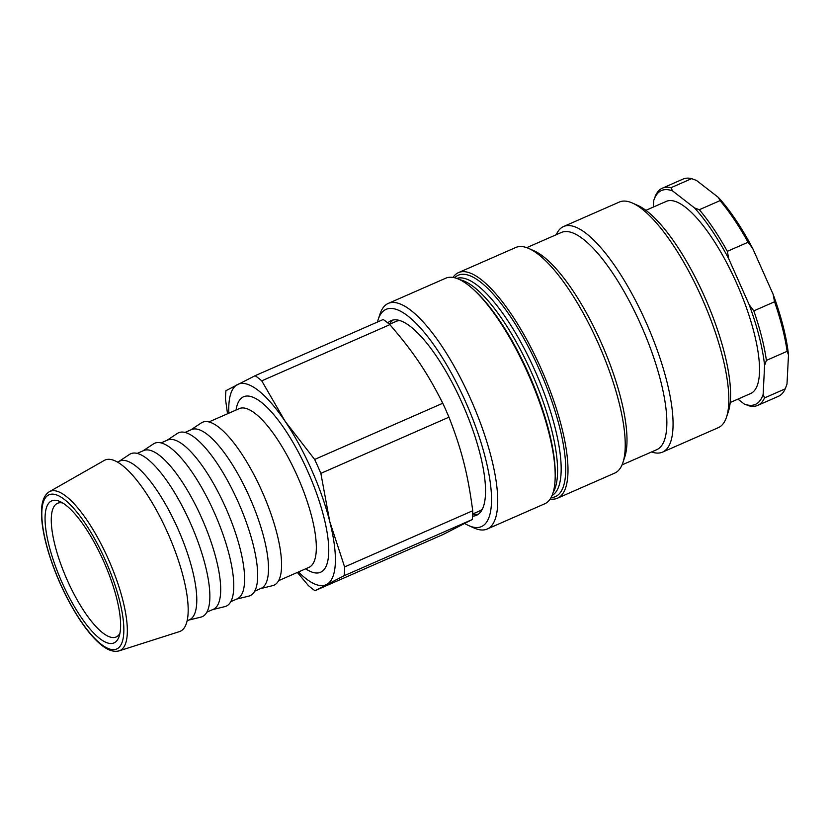 <?xml version="1.0" encoding="UTF-8"?>
<svg xmlns="http://www.w3.org/2000/svg" width="830" height="830" viewBox="0 0 830 830"><rect width="100%" height="100%" fill="white"/><g stroke="black" fill="none" stroke-linecap="round" stroke-linejoin="round"><path stroke-width="1.25" d="M389.529 324.281A106.302 31.955 66.3 0 1 393.14 319.975M478.339 514.216A106.302 31.955 66.3 0 1 472.737 513.957M472.664 513.988L479.335 511.062A103.563 31.135 -113.7 0 0 482.5 508.832M399.915 320.567A103.563 31.135 -113.7 0 0 396.128 321.386L389.467 324.312M377.474 322.03A118.617 35.659 66.3 0 1 378.231 319.405A118.617 35.659 66.3 0 1 431.195 341.213A118.617 35.659 66.3 0 1 487.635 467.612A118.617 35.659 66.3 0 1 468.67 525.577A118.617 35.659 66.3 0 1 464.831 523.554M468.67 525.577L474.003 527.963A123.182 37.039 -113.7 0 0 487.21 529.032A123.182 37.039 -113.7 0 0 493.694 467.767A123.182 37.039 -113.7 0 0 444.683 350.499A123.182 37.039 -113.7 0 0 388.253 303.417A123.182 37.039 -113.7 0 0 380.078 313.865L378.231 319.405M487.21 529.032L544.677 503.82A123.182 37.039 -113.7 0 0 555.177 477.395A123.182 37.039 -113.7 0 0 472.27 288.394A123.182 37.039 -113.7 0 0 445.72 278.216L388.253 303.417M472.561 516.156A106.302 31.955 -113.7 0 0 476.451 515.316A106.302 31.955 -113.7 0 0 463.016 405.133A106.302 31.955 -113.7 0 0 391.044 320.629A106.302 31.955 -113.7 0 0 387.797 322.912M563.57 226.517L619.356 202.043A123.182 37.039 66.3 0 1 632.574 203.111A123.182 37.039 66.3 0 1 724.798 366.393A123.182 37.039 66.3 0 1 726.489 417.21A123.182 37.039 66.3 0 1 718.324 427.647L662.537 452.122A123.182 37.039 -113.7 0 0 646.975 324.437A123.182 37.039 -113.7 0 0 563.57 226.517A123.182 37.039 -113.7 0 0 556.266 234.703M726.489 417.21L728.335 411.67A118.617 35.659 -113.7 0 0 726.707 362.741A118.617 35.659 -113.7 0 0 637.897 205.498L632.574 203.111M651.56 451.956A123.182 37.039 -113.7 0 0 662.537 452.122M622.033 464.904L656.717 449.694A118.617 35.659 -113.7 0 0 641.725 326.74A118.617 35.659 -113.7 0 0 561.422 232.442L526.739 247.651M550.186 498.996A123.182 37.039 -113.7 0 0 557.47 498.208L614.719 473.1A123.182 37.039 -113.7 0 0 622.894 462.652L624.741 457.112A118.617 35.659 -113.7 0 0 601.885 344.222A118.617 35.659 -113.7 0 0 534.302 250.94L528.969 248.554A123.182 37.039 -113.7 0 0 515.762 247.485L458.513 272.603A123.182 37.039 -113.7 0 0 453.004 277.428M622.894 462.652A123.182 37.039 -113.7 0 0 599.156 345.415A123.182 37.039 -113.7 0 0 528.969 248.554M557.47 498.208A123.182 37.039 -113.7 0 0 541.907 370.533A123.182 37.039 -113.7 0 0 458.513 272.603M298.468 571.963A109.487 32.92 -113.7 0 0 326.595 584.517A109.487 32.92 -113.7 0 0 329.738 521.468A109.487 32.92 -113.7 0 0 285.219 421.464A109.487 32.92 -113.7 0 0 237.546 384.498A109.487 32.92 -113.7 0 0 228.831 413.205M119.935 633.28A72.999 21.943 66.3 0 1 116.511 636.828A72.999 21.943 66.3 0 1 116.148 636.994A72.999 21.943 66.3 0 1 67.002 579.579A72.999 21.943 66.3 0 1 57.146 503.478A72.999 21.943 66.3 0 1 57.509 503.302A72.999 21.943 66.3 0 1 62.8 503.042M114.384 642.742A77.553 23.323 -113.7 0 0 119.136 636.351A77.553 23.323 -113.7 0 0 104.196 562.533A77.553 23.323 -113.7 0 0 60.009 501.538A77.553 23.323 -113.7 0 0 57.042 570.459A77.553 23.323 -113.7 0 0 114.384 642.742M119.147 650.855L179.353 631.64A93.52 28.116 -113.7 0 0 168.366 534.385A93.52 28.116 -113.7 0 0 104.248 460.432L49.344 491.713C44.187 495.012 41.573 501.673 41.5 511.695C41.355 522.744 43.679 536.253 48.451 552.22C55.818 576.041 65.902 598.005 78.725 618.101C85.791 628.974 92.669 637.367 99.361 643.281C106.697 649.869 113.295 652.401 119.147 650.855A86.932 26.135 -113.7 0 0 109.155 560.976A86.932 26.135 -113.7 0 0 49.644 491.557A86.932 26.135 -113.7 0 0 49.344 491.713M227.534 413.776L225.521 399.448A122.269 36.759 66.3 0 1 225.957 390.66L255.111 375.7A122.269 36.759 66.3 0 1 261.751 380.846L285.219 421.464L314.653 459.447A122.269 36.759 66.3 0 1 320.857 473.38L329.738 521.468L344.606 566.942A122.269 36.759 66.3 0 1 344.17 575.719L315.006 590.69A122.269 36.759 66.3 0 1 308.366 585.534L297.368 572.451M344.606 566.942L472.716 510.751A122.269 36.759 66.3 0 1 472.28 519.528L344.17 575.719M315.006 590.69L443.116 534.489L472.28 519.528M188.752 620.093L200.922 617.115A88.966 26.747 -113.7 0 0 191.014 524.446A88.966 26.747 -113.7 0 0 129.542 454.404L119.115 461.335M206.846 612.156L213.289 609.324A86.683 26.062 -113.7 0 0 202.333 519.476A86.683 26.062 -113.7 0 0 143.652 450.565L137.209 453.398M212.667 609.604L224.826 606.626A88.966 26.747 -113.7 0 0 214.918 513.957A88.966 26.747 -113.7 0 0 153.457 443.915L143.019 450.846M230.761 601.667L237.204 598.845A86.683 26.062 -113.7 0 0 226.248 508.998A86.683 26.062 -113.7 0 0 167.556 440.087L161.113 442.909M236.571 599.115L248.73 596.137A88.966 26.747 -113.7 0 0 238.833 503.478A88.966 26.747 -113.7 0 0 177.361 433.426L166.934 440.357M254.665 591.178L261.108 588.356A86.683 26.062 -113.7 0 0 250.152 498.508A86.683 26.062 -113.7 0 0 191.471 429.598L185.028 432.42M260.475 588.626L272.645 585.648A88.966 26.747 -113.7 0 0 262.737 492.989A88.966 26.747 -113.7 0 0 201.265 422.937L190.838 429.867M187.103 620.819L189.385 619.813A86.683 26.062 -113.7 0 0 178.429 529.965A86.683 26.062 -113.7 0 0 119.748 461.055L117.455 462.061M314.653 459.447L442.764 403.256A122.269 36.759 66.3 0 1 448.968 417.179L320.857 473.38M472.716 510.751C467.923 474.293 461.791 450.109 448.968 417.179M255.111 375.7L383.221 319.509A122.269 36.759 66.3 0 1 389.861 324.655L261.751 380.846M442.764 403.256C427.17 372.348 413.496 352.034 389.861 324.655M737.922 399.126L744.251 404.034L749.085 405.849A118.617 35.659 -113.7 0 0 757.666 405.413A118.617 35.659 -113.7 0 0 764.534 397.923L763.154 394.333L764.596 365.387L766.401 360.407L787.12 351.318L788.5 354.908L786.996 384.051A116.791 35.119 -113.7 0 0 787.058 383.854L785.253 388.834L764.534 397.923M670.941 187.725L691.66 178.637L696.495 180.452L718.386 197.426L720.035 200.632L699.317 209.72L694.482 207.905L672.591 190.931L670.941 187.725A118.617 35.659 -113.7 0 0 662.371 188.161A118.617 35.659 -113.7 0 0 655.503 195.652L653.698 200.632L653.376 207.054M748.048 242.256L752.665 248.357L773.114 294.276L774.546 301.778L753.827 310.866L749.2 304.766L728.761 258.846L727.329 251.345L748.048 242.256A118.617 35.659 66.3 0 0 720.035 200.632M752.665 248.357A116.791 35.119 -113.7 0 0 718.386 197.426M788.5 354.908A116.791 35.119 -113.7 0 0 773.114 294.276M774.546 301.778A118.617 35.659 66.3 0 1 787.12 351.318M662.371 188.161L683.09 179.073A118.617 35.659 66.3 0 1 691.66 178.637M785.253 388.834A118.617 35.659 66.3 0 1 778.384 396.325L757.666 405.413M766.401 360.407A118.617 35.659 -113.7 0 0 753.827 310.866M727.329 251.345A118.617 35.659 -113.7 0 0 699.317 209.72M749.2 304.766A116.791 35.119 66.3 0 1 764.596 365.387M694.482 207.905A116.791 35.119 66.3 0 1 728.761 258.846M653.698 200.632A116.791 35.119 66.3 0 1 653.76 200.435A116.791 35.119 66.3 0 1 672.591 190.931M763.154 394.333A116.791 35.119 66.3 0 1 744.251 404.034M645.906 210.332L666.272 201.389A104.933 31.55 66.3 0 1 736.542 283.061A104.933 31.55 66.3 0 1 750.569 393.576L730.203 402.509M551.047 497.575A120.9 36.354 -113.7 0 0 540.123 371.311A120.9 36.354 -113.7 0 0 454.622 277.76M552.023 495.552A118.617 35.659 -113.7 0 0 536.045 373.095A118.617 35.659 -113.7 0 0 456.78 278.403M553.195 492.273A118.617 35.659 -113.7 0 0 532.466 374.672A118.617 35.659 -113.7 0 0 459.976 279.762M555.177 477.395L555.208 475.289A120.9 36.354 -113.7 0 0 473.837 289.784L472.27 288.394M208.932 421.931L239.32 408.599A86.683 26.062 66.3 0 1 297.97 477.53A86.683 26.062 66.3 0 1 308.926 567.378L278.569 580.689M305.658 568.809A95.803 28.801 -113.7 0 0 315.919 491.547A95.803 28.801 -113.7 0 0 243.107 396.999A95.803 28.801 -113.7 0 0 236.021 410.051M48.597 494.981A84.204 25.315 66.3 0 1 119.499 600.329A84.204 25.315 66.3 0 1 80.427 620.384A84.204 25.315 66.3 0 1 48.597 494.981"/></g></svg>
